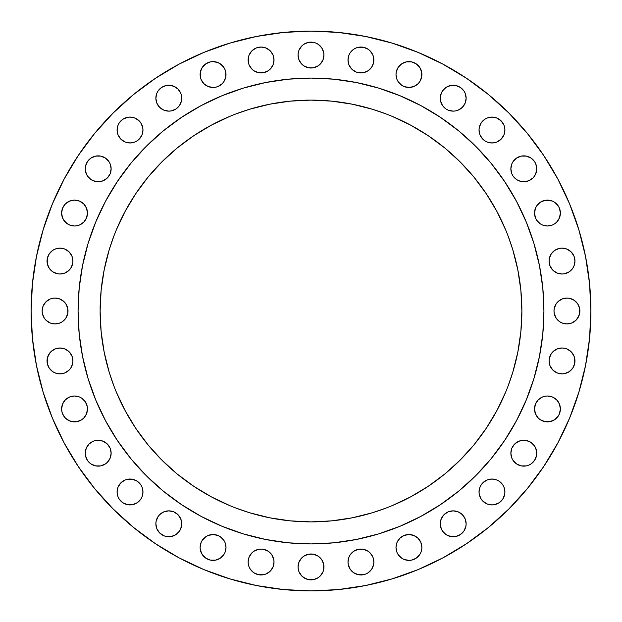 <?xml version="1.0" encoding="UTF-8"?>
<svg xmlns="http://www.w3.org/2000/svg" width="622" height="622" viewBox="0 0 622 622"><rect width="100%" height="100%" fill="white"/><g stroke="black" fill="none" stroke-linecap="round" stroke-linejoin="round"><path stroke-width="0.93" d="M420.9 79.499L419.702 81.739L421.638 77.074L421.638 72.02L421.879 74.547A12.938 12.938 0 0 1 408.942 87.484A12.938 12.938 0 0 1 396.004 74.547L396.253 72.02L396.004 74.547L396.984 79.499L398.181 81.739L401.75 85.307L399.791 83.698M463.95 105.39L462.34 107.349L465.147 103.151L466.135 98.198A12.938 12.938 0 0 1 453.189 111.136A12.938 12.938 0 0 1 440.252 98.198L440.5 95.671L440.5 100.725L442.429 105.39L445.997 108.959L448.237 110.156L453.189 111.136L455.716 110.887L458.142 110.156L462.34 107.349L460.381 108.959M504.667 132.548L503.929 134.982L504.916 130.029L504.667 127.502L504.916 130.029A12.938 12.938 0 0 1 491.971 142.967A12.938 12.938 0 0 1 479.033 130.029L480.021 134.982L482.827 139.172L484.787 140.782L482.827 139.172M518.849 156.853L521.275 156.114L516.61 158.05L513.041 161.619L511.844 163.858L510.864 168.811A12.938 12.938 0 0 1 523.802 155.865A12.938 12.938 0 0 1 536.747 168.811L536.498 171.338L536.747 168.811A12.938 12.938 0 0 1 523.802 181.748A12.938 12.938 0 0 1 510.864 168.811L511.844 173.763L511.113 171.338M558.214 220.25L556.604 222.209L559.411 218.011L560.391 213.058A12.938 12.938 0 0 1 547.453 225.996A12.938 12.938 0 0 1 534.516 213.058L535.495 218.011L536.693 220.25L540.261 223.819L538.302 222.209M564.543 273.758L569.208 271.83L572.776 268.261L573.974 266.022L574.961 261.069L573.974 256.116L574.961 261.069A12.938 12.938 0 0 1 562.016 274.007A12.938 12.938 0 0 1 549.078 261.069L550.066 266.022L552.865 270.22L557.063 273.027L562.016 274.007L564.543 273.758L562.016 274.007M579.875 311A12.938 12.938 0 0 1 566.937 323.938A12.938 12.938 0 0 1 553.992 311L554.241 313.527L553.992 311A12.938 12.938 0 0 1 566.937 298.062A12.938 12.938 0 0 1 579.875 311L579.626 313.527L579.626 308.473L577.698 303.808L574.122 300.239L569.464 298.311L571.89 299.042M571.167 370.082L569.208 371.692L572.776 368.123L574.712 363.458L574.712 358.404L573.974 355.978L574.961 360.931A12.938 12.938 0 0 1 562.016 373.869A12.938 12.938 0 0 1 549.078 360.931L550.066 365.884L552.865 370.082L557.063 372.889L562.016 373.869L564.543 373.62L562.016 373.869M556.604 418.093L554.645 419.702L558.214 416.134L559.411 413.894L560.391 408.942L559.411 403.989L556.604 399.791L559.411 403.989L560.391 408.942A12.938 12.938 0 0 1 547.453 421.879A12.938 12.938 0 0 1 534.516 408.942L535.495 413.894L538.302 418.093L540.261 419.702L544.926 421.638L549.98 421.638L547.453 421.879M511.113 450.662L511.844 448.237L510.864 453.189A12.938 12.938 0 0 1 523.802 440.252A12.938 12.938 0 0 1 536.747 453.189L536.498 455.716L536.498 450.662L536.747 453.189A12.938 12.938 0 0 1 523.802 466.135A12.938 12.938 0 0 1 510.864 453.189L511.844 458.142L511.113 455.716M479.282 489.452L480.021 487.018L479.033 491.971A12.938 12.938 0 0 1 491.971 479.033A12.938 12.938 0 0 1 504.916 491.971L504.667 494.498L504.916 491.971A12.938 12.938 0 0 1 491.971 504.916A12.938 12.938 0 0 1 479.033 491.971L479.282 494.498L481.218 499.163L480.021 496.924M465.147 528.754L463.95 530.994L465.886 526.329L466.135 523.802A12.938 12.938 0 0 1 453.189 536.747A12.938 12.938 0 0 1 440.252 523.802L440.5 526.329L440.252 523.802A12.938 12.938 0 0 1 453.189 510.864A12.938 12.938 0 0 1 466.135 523.802L465.147 518.849L462.34 514.651L458.142 511.844L453.189 510.864L448.237 511.844L444.038 514.651L441.231 518.849L440.252 523.802M396.253 544.926L396.984 542.501L396.004 547.453A12.938 12.938 0 0 1 408.942 534.516A12.938 12.938 0 0 1 421.879 547.453L421.638 549.98L421.879 547.453A12.938 12.938 0 0 1 408.942 560.391A12.938 12.938 0 0 1 396.004 547.453L396.984 552.406L398.181 554.645L396.984 552.406M373.869 562.016A12.938 12.938 0 0 1 360.931 574.961A12.938 12.938 0 0 1 347.993 562.016L348.242 564.543L347.993 562.016A12.938 12.938 0 0 1 360.931 549.078A12.938 12.938 0 0 1 373.869 562.016L373.62 564.543L373.869 562.016L372.889 557.063L370.082 552.865L368.123 551.255L370.082 552.865M323.938 566.937A12.938 12.938 0 0 1 311 579.875A12.938 12.938 0 0 1 298.062 566.937L298.311 569.464L298.062 566.937A12.938 12.938 0 0 1 311 553.992A12.938 12.938 0 0 1 323.938 566.937L323.689 569.464L323.689 564.411L321.761 559.746L322.958 561.985M274.007 562.016A12.938 12.938 0 0 1 261.069 574.961A12.938 12.938 0 0 1 248.131 562.016L248.38 564.543L248.131 562.016A12.938 12.938 0 0 1 261.069 549.078A12.938 12.938 0 0 1 274.007 562.016L273.027 566.969L274.007 562.016L273.758 559.497L271.83 554.832L268.261 551.255L270.22 552.865M225.747 549.98L225.016 552.406L225.996 547.453A12.938 12.938 0 0 1 213.058 560.391A12.938 12.938 0 0 1 200.121 547.453L200.362 549.98L200.121 547.453A12.938 12.938 0 0 1 213.058 534.516A12.938 12.938 0 0 1 225.996 547.453L225.016 542.501L223.819 540.261L220.25 536.693L218.011 535.495L213.058 534.516L215.585 534.764M156.853 518.849L158.05 516.61L156.114 521.275L155.865 523.802A12.938 12.938 0 0 1 168.811 510.864A12.938 12.938 0 0 1 181.748 523.802L181.5 526.329L181.748 523.802A12.938 12.938 0 0 1 168.811 536.747A12.938 12.938 0 0 1 155.865 523.802L156.853 528.754L159.66 532.953L163.858 535.76L161.619 534.562M142.718 494.498L141.979 496.924L142.967 491.971A12.938 12.938 0 0 1 130.029 504.916A12.938 12.938 0 0 1 117.084 491.971L117.333 494.498L117.084 491.971A12.938 12.938 0 0 1 130.029 479.033A12.938 12.938 0 0 1 142.967 491.971L141.979 487.018L140.782 484.787L137.213 481.218L132.548 479.282L134.982 480.021M108.959 460.381L107.349 462.34L110.156 458.142L111.136 453.189A12.938 12.938 0 0 1 98.198 466.135A12.938 12.938 0 0 1 85.253 453.189L85.502 455.716L85.253 453.189A12.938 12.938 0 0 1 98.198 440.252A12.938 12.938 0 0 1 111.136 453.189L110.156 448.237L107.349 444.038L108.959 445.997M85.307 416.134L83.698 418.093L86.505 413.894L87.484 408.942A12.938 12.938 0 0 1 74.547 421.879A12.938 12.938 0 0 1 61.609 408.942L62.589 403.989L61.609 408.942L61.858 411.469L62.589 413.894L65.396 418.093L63.786 416.134M71.934 365.884L70.745 368.123L72.673 363.458L72.922 360.931A12.938 12.938 0 0 1 59.984 373.869A12.938 12.938 0 0 1 47.039 360.931L47.288 358.404L47.288 363.458L49.224 368.123L52.792 371.692L50.833 370.082M68.008 311A12.938 12.938 0 0 1 55.063 323.938A12.938 12.938 0 0 1 42.125 311L42.374 313.527L42.125 311A12.938 12.938 0 0 1 55.063 298.062A12.938 12.938 0 0 1 68.008 311L67.759 313.527L67.759 308.473L65.823 303.808L64.214 301.849L60.015 299.042L55.063 298.062L52.536 298.311L55.063 298.062M71.934 266.022L70.745 268.261L72.673 263.596L72.922 261.069A12.938 12.938 0 0 1 59.984 274.007A12.938 12.938 0 0 1 47.039 261.069L47.288 258.542L47.288 263.596L49.224 268.261L52.792 271.83L50.833 270.22M85.307 220.25L83.698 222.209L86.505 218.011L87.484 213.058A12.938 12.938 0 0 1 74.547 225.996A12.938 12.938 0 0 1 61.609 213.058L62.589 218.011L61.858 215.585M108.959 176.003L107.349 177.962L110.156 173.763L111.136 168.811A12.938 12.938 0 0 1 98.198 181.748A12.938 12.938 0 0 1 85.253 168.811L85.502 171.338L85.253 168.811A12.938 12.938 0 0 1 98.198 155.865A12.938 12.938 0 0 1 111.136 168.811L110.156 163.858L108.959 161.619L105.39 158.05L107.349 159.66M142.718 132.548L141.979 134.982L142.967 130.029A12.938 12.938 0 0 1 130.029 142.967A12.938 12.938 0 0 1 117.084 130.029L118.071 125.076L117.084 130.029L118.071 134.982L120.878 139.172L119.269 137.213M180.769 103.151L179.571 105.39L181.5 100.725L181.5 95.671L181.748 98.198A12.938 12.938 0 0 1 168.811 111.136A12.938 12.938 0 0 1 155.865 98.198L156.853 103.151L159.66 107.349L163.858 110.156L161.619 108.959M225.016 79.499L223.819 81.739L225.747 77.074L225.747 72.02L225.996 74.547A12.938 12.938 0 0 1 213.058 87.484A12.938 12.938 0 0 1 200.121 74.547L200.362 72.02L200.362 77.074L201.1 79.499L203.907 83.698L208.106 86.505L205.866 85.307M270.22 69.135L268.261 70.745L270.22 69.135L273.027 64.937L274.007 59.984A12.938 12.938 0 0 1 261.069 72.922A12.938 12.938 0 0 1 248.131 59.984L248.38 57.457L248.38 62.503L248.131 59.984A12.938 12.938 0 0 1 261.069 47.039A12.938 12.938 0 0 1 274.007 59.984L273.027 55.031L273.758 57.457M355.978 71.934L358.404 72.673L363.458 72.673L368.123 70.745L371.692 67.168L373.62 62.503L373.62 57.457L372.889 55.031L370.082 50.833L372.889 55.031L373.869 59.984A12.938 12.938 0 0 1 360.931 72.922A12.938 12.938 0 0 1 347.993 59.984L348.973 64.937L351.78 69.135L355.978 71.934L353.739 70.745M321.761 62.254L320.151 64.214L322.958 60.015L323.938 55.063L323.689 52.536L323.938 55.063A12.938 12.938 0 0 1 311 68.008A12.938 12.938 0 0 1 298.062 55.063L298.311 52.536L298.062 55.063L299.042 60.015L301.849 64.214L300.239 62.254M78.069 310.852A232.931 232.931 0 0 0 78.069 311A232.931 232.931 0 0 1 311 78.069A232.931 232.931 0 0 1 543.931 311A232.931 232.931 0 0 0 543.931 310.852M420.845 105.6A232.931 232.931 0 0 0 420.806 105.577L440.407 117.325L458.772 130.939L475.706 146.294L491.061 163.228L504.675 181.593L516.423 201.194A232.931 232.931 0 0 0 516.4 201.155M105.6 201.155A232.931 232.931 0 0 0 105.577 201.194L117.325 181.593L130.939 163.228L146.294 146.294L163.228 130.939L181.593 117.325L201.194 105.577A232.931 232.931 0 0 0 201.155 105.6M517.831 352.138L512.8 372.213L517.831 352.138L520.871 331.674L521.881 311A210.881 210.881 0 0 1 311 521.881A210.881 210.881 0 0 1 100.119 311A210.881 210.881 0 0 1 311 100.119A210.881 210.881 0 0 1 521.881 311L520.871 290.326L517.831 269.862L512.8 249.787L517.831 269.862M43.151 392.249L52.404 418.116L43.151 392.249L36.48 365.604L32.445 338.438L31.1 311A279.9 279.9 0 0 1 311 31.1A279.9 279.9 0 0 1 590.9 311A279.9 279.9 0 0 1 311 590.9A279.9 279.9 0 0 1 31.1 311L32.445 283.562L36.48 256.396L43.151 229.751L52.404 203.884L64.152 179.058L78.271 155.492L94.637 133.435L113.08 113.08L133.435 94.637L155.492 78.271L179.058 64.152L203.884 52.404L179.058 64.152M398.181 67.355L401.75 63.786L398.181 67.355L396.253 72.02M418.093 65.396L419.702 67.355L416.134 63.786L411.469 61.858L406.415 61.858L401.75 63.786M419.702 81.739L418.093 83.698L419.702 81.739M406.415 87.236L403.989 86.505L408.942 87.484L413.894 86.505L418.093 83.698M441.231 93.246L442.429 91.006L440.5 95.671M458.142 86.24L460.381 87.438L455.716 85.502L450.662 85.502L445.997 87.438L442.429 91.006M480.021 125.076L481.218 122.837L479.282 127.502L479.033 130.029A12.938 12.938 0 0 1 491.971 117.084A12.938 12.938 0 0 1 504.916 130.029M482.827 120.878L484.787 119.269L481.218 122.837M491.971 117.084L496.924 118.071L491.971 117.084L487.018 118.071L484.787 119.269M499.163 119.269L502.731 122.837L503.929 125.076L501.122 120.878L496.924 118.071M499.163 140.782L496.924 141.979L501.122 139.172L503.929 134.982M489.452 142.718L487.018 141.979L491.971 142.967L496.924 141.979M528.754 156.853L530.994 158.05L526.329 156.114L521.275 156.114M526.329 181.5L523.802 181.748L528.754 180.769L532.953 177.962L534.562 176.003L536.498 171.338M547.453 200.121L552.406 201.1L549.98 200.362L544.926 200.362L540.261 202.298L536.693 205.866L535.495 208.106L534.516 213.058A12.938 12.938 0 0 1 547.453 200.121A12.938 12.938 0 0 1 560.391 213.058L559.411 208.106L558.214 205.866L559.411 208.106M556.604 203.907L558.214 205.866L554.645 202.298L552.406 201.1M556.604 222.209L554.645 223.819L556.604 222.209M552.406 225.016L547.453 225.996L552.406 225.016L554.645 223.819M554.832 250.308L559.497 248.38L554.832 250.308L551.255 253.877L549.327 258.542L549.078 261.069A12.938 12.938 0 0 1 562.016 248.131A12.938 12.938 0 0 1 574.961 261.069M562.016 248.131L566.969 249.111L562.016 248.131L559.497 248.38M557.786 301.849L561.985 299.042L559.746 300.239L556.177 303.808L554.241 308.473L553.992 311M566.937 298.062L569.464 298.311L566.937 298.062L561.985 299.042M578.888 315.953L576.089 320.151L577.698 318.192L579.626 313.527M574.122 321.761L571.89 322.958L576.089 320.151M569.464 323.689L566.937 323.938L571.89 322.958M550.066 355.978L551.255 353.739L549.327 358.404L549.078 360.931A12.938 12.938 0 0 1 562.016 347.993A12.938 12.938 0 0 1 574.961 360.931M562.016 347.993L564.543 348.242L562.016 347.993L557.063 348.973L552.865 351.78L551.255 353.739M569.208 350.17L571.167 351.78L566.969 348.973L564.543 348.242M569.208 371.692L564.543 373.62L569.208 371.692M534.764 406.415L535.495 403.989L534.516 408.942A12.938 12.938 0 0 1 547.453 396.004A12.938 12.938 0 0 1 560.391 408.942M536.693 401.75L538.302 399.791L535.495 403.989M547.453 396.004L552.406 396.984L547.453 396.004L544.926 396.253L542.501 396.984L538.302 399.791M552.406 420.9L549.98 421.638L554.645 419.702M528.754 441.231L530.994 442.429L526.329 440.5L523.802 440.252L518.849 441.231L514.651 444.038L511.844 448.237M535.76 458.142L534.562 460.381L536.498 455.716M480.021 487.018L481.218 484.787L480.021 487.018M494.498 479.282L496.924 480.021L491.971 479.033L487.018 480.021L482.827 482.827L481.218 484.787M501.122 482.827L502.731 484.787L499.163 481.218L496.924 480.021M501.122 501.122L499.163 502.731L502.731 499.163L504.667 494.498M494.498 504.667L491.971 504.916L494.498 504.667L499.163 502.731M489.452 504.667L487.018 503.929L491.971 504.916M463.95 530.994L460.381 534.562L463.95 530.994M448.237 535.76L445.997 534.562L450.662 536.498L455.716 536.498L460.381 534.562M441.231 528.754L440.5 526.329L442.429 530.994L445.997 534.562M396.984 542.501L399.791 538.302L396.984 542.501M403.989 535.495L408.942 534.516L403.989 535.495L399.791 538.302M421.638 549.98L420.9 552.406L421.638 549.98M418.093 556.604L416.134 558.214L419.702 554.645L420.9 552.406M413.894 559.411L411.469 560.142L416.134 558.214M401.75 558.214L398.181 554.645L401.75 558.214L403.989 559.411L408.942 560.391L411.469 560.142M348.973 557.063L350.17 554.832L348.973 557.063L347.993 562.016M355.978 573.974L353.739 572.776L358.404 574.712L363.458 574.712L365.884 573.974L368.123 572.776L371.692 569.208L373.62 564.543M300.239 559.746L301.849 557.786L299.042 561.985L298.062 566.937M303.808 556.177L308.473 554.241L303.808 556.177L301.849 557.786M320.151 557.786L321.761 559.746L318.192 556.177L313.527 554.241L308.473 554.241M321.761 574.122L320.151 576.089L322.958 571.89L323.689 569.464M313.527 579.626L308.473 579.626L313.527 579.626L318.192 577.698L320.151 576.089M306.047 578.888L301.849 576.089L299.042 571.89L301.849 576.089L303.808 577.698L308.473 579.626M266.022 550.066L268.261 551.255L263.596 549.327L261.069 549.078L258.542 549.327L253.877 551.255L251.918 552.865L249.111 557.063L248.131 562.016M256.116 573.974L253.877 572.776L258.542 574.712L263.596 574.712L266.022 573.974L270.22 571.167L273.027 566.969M250.308 569.208L249.111 566.969L250.308 569.208L253.877 572.776M200.362 544.926L201.1 542.501L200.121 547.453M223.819 554.645L220.25 558.214L223.819 554.645L225.016 552.406M218.011 559.411L215.585 560.142L220.25 558.214M203.907 556.604L202.298 554.645L200.362 549.98L202.298 554.645L205.866 558.214L210.531 560.142L215.585 560.142M158.05 516.61L159.66 514.651L158.05 516.61M173.763 511.844L177.962 514.651L173.763 511.844L168.811 510.864L163.858 511.844L159.66 514.651M177.962 532.953L176.003 534.562L179.571 530.994L181.5 526.329M119.269 484.787L120.878 482.827L118.071 487.018L117.084 491.971M122.837 481.218L125.076 480.021L120.878 482.827M139.172 501.122L137.213 502.731L140.782 499.163L141.979 496.924M132.548 504.667L127.502 504.667L132.548 504.667L137.213 502.731M122.837 502.731L119.269 499.163L118.071 496.924L119.269 499.163L122.837 502.731L127.502 504.667M86.24 448.237L89.047 444.038L86.24 448.237L85.253 453.189M105.39 442.429L107.349 444.038L103.151 441.231L98.198 440.252L95.671 440.5L93.246 441.231L89.047 444.038M63.786 401.75L65.396 399.791L62.589 403.989M67.355 398.181L69.594 396.984L74.547 396.004L69.594 396.984L65.396 399.791M86.505 403.989L87.236 406.415L85.307 401.75L81.739 398.181L79.499 396.984L74.547 396.004M74.547 421.879L69.594 420.9L72.02 421.638L77.074 421.638L81.739 419.702L83.698 418.093M48.026 355.978L50.833 351.78L49.224 353.739L47.288 358.404M57.457 348.242L59.984 347.993L55.031 348.973L50.833 351.78M70.745 368.123L69.135 370.082L64.937 372.889L69.135 370.082L70.745 368.123M59.984 373.869L55.031 372.889L59.984 373.869L64.937 372.889M44.302 303.808L45.911 301.849L43.112 306.047L42.125 311M47.878 300.239L50.11 299.042L45.911 301.849M65.823 318.192L62.254 321.761L60.015 322.958L62.254 321.761L65.823 318.192L67.759 313.527M55.063 323.938L50.11 322.958L55.063 323.938L60.015 322.958M47.878 321.761L45.911 320.151L50.11 322.958M48.026 256.116L49.224 253.877L52.792 250.308L55.031 249.111L59.984 248.131L55.031 249.111L52.792 250.308L49.224 253.877L47.288 258.542M67.168 250.308L69.135 251.918L64.937 249.111L59.984 248.131M70.745 253.877L71.934 256.116L69.135 251.918M70.745 268.261L69.135 270.22L70.745 268.261M59.984 274.007L57.457 273.758L59.984 274.007L64.937 273.027L69.135 270.22M55.031 273.027L52.792 271.83L57.457 273.758M65.396 203.907L69.594 201.1L74.547 200.121L69.594 201.1L65.396 203.907L62.589 208.106L61.609 213.058A12.938 12.938 0 0 1 74.547 200.121A12.938 12.938 0 0 1 87.484 213.058L86.505 208.106L83.698 203.907L79.499 201.1L74.547 200.121M74.547 225.996L69.594 225.016L74.547 225.996L77.074 225.747L79.499 225.016L83.698 222.209M67.355 223.819L63.786 220.25L62.589 218.011L65.396 222.209L69.594 225.016M86.24 163.858L87.438 161.619L85.502 166.284L85.253 168.811M98.198 181.748L95.671 181.5L98.198 181.748L103.151 180.769L107.349 177.962M93.246 180.769L91.006 179.571L95.671 181.5M120.878 120.878L122.837 119.269L119.269 122.837L118.071 125.076M127.502 117.333L130.029 117.084L127.502 117.333L122.837 119.269M132.548 117.333L134.982 118.071L130.029 117.084M139.172 139.172L137.213 140.782L139.172 139.172L141.979 134.982M127.502 142.718L125.076 141.979L130.029 142.967L134.982 141.979L137.213 140.782M173.763 86.24L177.962 89.047L176.003 87.438L171.338 85.502L166.284 85.502L161.619 87.438L158.05 91.006L156.853 93.246L155.865 98.198A12.938 12.938 0 0 1 168.811 85.253A12.938 12.938 0 0 1 181.748 98.198M177.962 107.349L176.003 108.959L179.571 105.39M203.907 65.396L205.866 63.786L202.298 67.355L200.362 72.02M215.585 61.858L218.011 62.589L213.058 61.609L210.531 61.858L205.866 63.786M220.25 63.786L223.819 67.355L225.016 69.594L222.209 65.396L218.011 62.589M223.819 81.739L222.209 83.698L223.819 81.739M218.011 86.505L215.585 87.236L218.011 86.505L222.209 83.698M250.308 52.792L251.918 50.833L249.111 55.031L248.38 57.457M253.877 49.224L256.116 48.026L251.918 50.833M250.308 67.168L249.111 64.937L251.918 69.135L253.877 70.745L258.542 72.673L263.596 72.673L268.261 70.745M315.953 43.112L318.192 44.302L321.761 47.878L318.192 44.302L315.953 43.112L313.527 42.374L308.473 42.374L303.808 44.302L301.849 45.911L299.042 50.11L298.311 52.536M315.953 67.02L313.527 67.759L318.192 65.823L320.151 64.214M306.047 67.02L303.808 65.823L308.473 67.759L313.527 67.759M507.933 386.433L512.8 372.213M372.213 512.8L352.138 517.831L372.213 512.8L386.433 507.933M269.862 517.831L249.787 512.8L269.862 517.831L290.326 520.871L311 521.881L331.674 520.871L352.138 517.831M235.567 507.933L249.787 512.8M109.2 372.213L104.169 352.138L109.2 372.213L114.067 386.433M104.169 269.862L109.2 249.787L104.169 269.862L101.129 290.326L100.119 311L101.129 331.674L104.169 352.138M114.067 235.567L109.2 249.787M249.787 109.2L269.862 104.169L249.787 109.2L235.567 114.067M352.138 104.169L372.213 109.2L352.138 104.169L331.674 101.129L311 100.119L290.326 101.129L269.862 104.169M386.433 114.067L372.213 109.2M512.8 249.787L507.933 235.567M516.423 201.194L526.196 221.86L533.901 243.381L539.453 265.555L542.812 288.173L543.931 311L542.812 333.827L539.453 356.445L533.901 378.619L526.196 400.14L516.423 420.806L504.675 440.407L491.061 458.772L475.706 475.706L458.772 491.061L440.407 504.675L420.806 516.423L400.14 526.196L378.619 533.901L356.445 539.453L333.827 542.812L311 543.931L288.173 542.812L265.555 539.453L243.381 533.901L221.86 526.196L201.194 516.423L181.593 504.675L163.228 491.061L146.294 475.706L130.939 458.772L117.325 440.407L105.577 420.806L95.804 400.14L88.099 378.619L82.547 356.445L79.188 333.827L78.069 311L79.188 288.173L82.547 265.555L88.099 243.381L95.804 221.86L105.577 201.194M201.194 105.577L221.86 95.804L243.381 88.099L265.555 82.547L288.173 79.188L311 78.069L333.827 79.188L356.445 82.547L378.619 88.099L400.14 95.804L420.806 105.577M116.166 391.704L125.014 410.411L135.658 428.161L147.982 444.784L161.883 460.117L177.216 474.018L193.839 486.342L211.589 496.986L230.295 505.834M391.704 505.834L410.411 496.986L428.161 486.342L444.784 474.018L460.117 460.117L474.018 444.784L486.342 428.161L496.986 410.411L505.834 391.704M505.834 230.295L496.986 211.589L486.342 193.839L474.018 177.216L460.117 161.883L444.784 147.982L428.161 135.658L410.411 125.014L391.704 116.166M230.295 116.166L211.589 125.014L193.839 135.658L177.216 147.982L161.883 161.883L147.982 177.216L135.658 193.839L125.014 211.589L116.166 230.295M543.931 311.148A232.931 232.931 0 0 0 543.931 311A232.931 232.931 0 0 1 311 543.931A232.931 232.931 0 0 1 78.069 311A232.931 232.931 0 0 0 78.069 311.148M203.884 52.404L229.751 43.151L256.396 36.48L283.562 32.445L311 31.1L338.438 32.445L365.604 36.48L392.249 43.151L418.116 52.404L442.942 64.152L466.508 78.271L488.565 94.637L508.92 113.08L527.363 133.435L543.729 155.492L557.848 179.058L569.596 203.884L578.849 229.751L585.52 256.396L589.555 283.562L590.9 311L589.555 338.438L585.52 365.604L578.849 392.249L569.596 418.116L557.848 442.942L543.729 466.508L527.363 488.565L508.92 508.92L488.565 527.363L466.508 543.729L442.942 557.848L418.116 569.596L392.249 578.849L365.604 585.52L338.438 589.555L311 590.9L283.562 589.555L256.396 585.52L229.751 578.849L203.884 569.596L179.058 557.848L155.492 543.729L133.435 527.363L113.08 508.92L94.637 488.565L78.271 466.508L64.152 442.942L52.404 418.116M401.75 85.307L403.989 86.505M421.638 72.02L419.702 67.355M440.252 98.198A12.938 12.938 0 0 1 453.189 85.253A12.938 12.938 0 0 1 466.135 98.198L465.147 93.246L463.95 91.006L460.381 87.438M484.787 140.782L487.018 141.979M504.667 127.502L503.929 125.076M511.844 173.763L513.041 176.003L516.61 179.571L518.849 180.769L523.802 181.748M536.747 168.811L535.76 163.858L534.562 161.619L530.994 158.05M540.261 223.819L542.501 225.016L547.453 225.996M573.974 256.116L571.167 251.918L566.969 249.111M554.241 313.527L556.177 318.192L559.746 321.761L561.985 322.958L566.937 323.938M573.974 355.978L571.167 351.78M556.604 399.791L552.406 396.984M511.844 458.142L513.041 460.381L516.61 463.95L521.275 465.886L526.329 465.886L528.754 465.147L530.994 463.95L534.562 460.381M536.498 450.662L534.562 445.997L530.994 442.429M481.218 499.163L482.827 501.122L487.018 503.929M504.916 491.971L503.929 487.018L502.731 484.787M421.879 547.453L420.9 542.501L418.093 538.302L413.894 535.495L408.942 534.516M348.242 564.543L350.17 569.208L353.739 572.776M368.123 551.255L363.458 549.327L358.404 549.327L353.739 551.255L350.17 554.832M298.311 569.464L299.042 571.89M248.38 564.543L249.111 566.969M213.058 534.516L208.106 535.495L205.866 536.693L202.298 540.261L201.1 542.501M163.858 535.76L166.284 536.498L171.338 536.498L176.003 534.562M181.748 523.802L180.769 518.849L177.962 514.651M117.333 494.498L118.071 496.924M132.548 479.282L127.502 479.282L125.076 480.021M85.502 455.716L87.438 460.381L89.047 462.34L91.006 463.95L95.671 465.886L100.725 465.886L105.39 463.95L107.349 462.34M65.396 418.093L69.594 420.9M61.609 408.942A12.938 12.938 0 0 1 74.547 396.004A12.938 12.938 0 0 1 87.484 408.942L87.236 406.415M52.792 371.692L55.031 372.889M47.039 360.931A12.938 12.938 0 0 1 59.984 347.993A12.938 12.938 0 0 1 72.922 360.931L71.934 355.978L69.135 351.78L64.937 348.973L59.984 347.993M42.374 313.527L44.302 318.192L45.911 320.151M52.536 298.311L50.11 299.042M47.039 261.069A12.938 12.938 0 0 1 59.984 248.131A12.938 12.938 0 0 1 72.922 261.069L71.934 256.116M85.502 171.338L87.438 176.003L91.006 179.571M105.39 158.05L100.725 156.114L95.671 156.114L91.006 158.05L87.438 161.619M120.878 139.172L125.076 141.979M117.084 130.029A12.938 12.938 0 0 1 130.029 117.084A12.938 12.938 0 0 1 142.967 130.029L142.718 127.502L140.782 122.837L139.172 120.878L134.982 118.071M163.858 110.156L168.811 111.136L171.338 110.887L176.003 108.959M181.5 95.671L180.769 93.246L177.962 89.047M208.106 86.505L213.058 87.484L215.585 87.236M225.747 72.02L225.016 69.594M248.38 62.503L249.111 64.937M273.027 55.031L270.22 50.833L266.022 48.026L261.069 47.039L256.116 48.026M370.082 50.833L368.123 49.224L363.458 47.288L358.404 47.288L355.978 48.026L353.739 49.224L350.17 52.792L348.973 55.031L347.993 59.984A12.938 12.938 0 0 1 360.931 47.039A12.938 12.938 0 0 1 373.869 59.984M301.849 64.214L303.808 65.823M323.689 52.536L321.761 47.878M80.059 341.408L82.547 356.445M106.883 423.224L117.325 440.407L129.081 456.478M166.198 493.456L181.593 504.675L198.776 515.117M265.555 539.453L280.592 541.941M341.408 541.941L356.445 539.453M423.224 515.117L440.407 504.675L456.478 492.919M493.456 455.802L504.675 440.407L515.117 423.224M539.453 356.445L541.941 341.408M541.941 280.592L539.453 265.555M515.117 198.776L504.675 181.593L492.919 165.522M455.802 128.544L440.407 117.325L423.224 106.883M356.445 82.547L340.708 79.974M281.292 79.974L265.555 82.547M198.776 106.883L181.593 117.325L165.522 129.081M128.544 166.198L117.325 181.593L106.883 198.776M82.547 265.555L79.974 281.292M298.062 55.063A12.938 12.938 0 0 1 311 42.125A12.938 12.938 0 0 1 323.938 55.063M200.121 74.547A12.938 12.938 0 0 1 213.058 61.609A12.938 12.938 0 0 1 225.996 74.547M396.004 74.547A12.938 12.938 0 0 1 408.942 61.609A12.938 12.938 0 0 1 421.879 74.547"/></g></svg>
